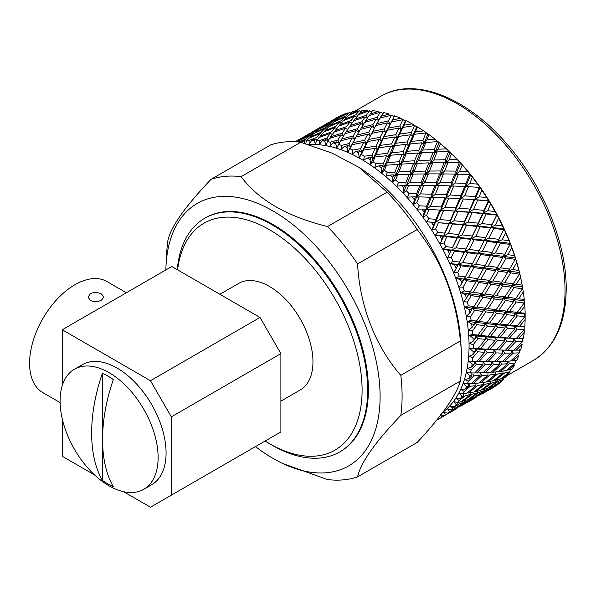 <?xml version="1.0" encoding="UTF-8"?>
<svg xmlns="http://www.w3.org/2000/svg" width="596" height="596" viewBox="0 0 596 596"><rect width="100%" height="100%" fill="white"/><g stroke="black" fill="none" stroke-linecap="round" stroke-linejoin="round"><path stroke-width="0.89" d="M107.861 483.922A66.059 38.137 -120 0 0 113.329 486.708C99.011 461.982 98.958 421.037 113.329 379.57A66.059 38.137 -120 0 0 107.861 376.046A66.059 38.137 -120 0 0 102.4 373.267C88.089 414.518 88.029 455.523 102.4 480.398A66.059 38.137 -120 0 0 107.861 483.922M109.105 372.671A69.315 40.021 60 0 1 154.394 433.754A69.315 40.021 60 0 1 143.763 489.294A69.315 40.021 60 0 1 109.105 485.867A69.315 40.021 60 0 1 63.824 424.784A69.315 40.021 60 0 1 74.448 369.237A69.315 40.021 60 0 1 109.105 372.671M74.448 369.237L82.404 364.648A69.315 40.021 60 0 1 117.062 368.075A69.315 40.021 60 0 1 162.343 429.157A69.315 40.021 60 0 1 151.719 484.704L143.763 489.294M265.116 441.018A131.001 75.632 -120 0 0 269.466 443.647A131.001 75.632 -120 0 0 362.1 390.164A131.001 75.632 -120 0 0 269.466 229.721A131.001 75.632 -120 0 0 177.608 269.876M272.245 445.249L269.466 443.647L272.245 445.257A134.934 77.905 60 0 1 272.245 445.249L272.245 445.249A134.934 77.905 60 0 0 339.713 451.939L340.428 451.522A134.934 77.905 60 0 0 368.38 389.754A134.934 77.905 60 0 0 309.48 253.956A134.934 77.905 60 0 0 205.493 217.808L204.778 218.218A134.934 77.905 60 0 1 272.245 224.901A134.934 77.905 60 0 1 367.665 390.164A134.934 77.905 60 0 1 339.713 451.939M308.646 144.619A152.539 88.066 60 0 1 469.067 345.993A152.539 88.066 60 0 1 442.91 412.201M439.863 418.34L437.829 419.465A155.988 90.063 60 0 1 436.898 419.912M443.253 416.47L441.897 417.237A155.988 90.063 60 0 1 440.936 417.803A155.988 90.063 60 0 1 439.96 418.355M441.897 417.237L440.749 415.345M440.25 414.533L443.923 415.941L457.095 408.23L452.58 410.331L445.882 414.563A155.988 90.063 60 0 1 443.923 415.941M445.882 414.563L443.171 412.477L447.79 413.08L451.001 411.009L449.518 411.613A155.988 90.063 60 0 1 447.79 413.08M449.518 411.613L447.544 408.767L451.306 409.959L454.428 408.767L464.366 402.062L459.486 403.641L453.027 408.215A155.988 90.063 60 0 1 451.306 409.959M453.027 408.215L450.114 406.159L454.688 406.383L457.788 404.14L456.186 404.587A155.988 90.063 60 0 1 454.688 406.383M456.186 404.587L453.899 401.622L457.721 402.576L461.088 401.719L470.654 394.515L465.394 395.595L459.188 400.497A155.988 90.063 60 0 1 457.721 402.576M459.188 400.497L456.082 398.508L460.589 398.322L463.561 395.93L461.833 396.221A155.988 90.063 60 0 1 460.589 398.322M461.833 396.221L459.24 393.181L463.099 393.889L466.728 393.345L475.891 385.657L470.229 386.282L464.291 391.49A155.988 90.063 60 0 1 463.099 393.889M464.291 391.49L461.021 389.598L465.416 389.002L468.255 386.461L466.4 386.61A155.988 90.063 60 0 1 465.416 389.002M466.4 386.61L463.509 383.541L471.28 383.72L480.033 375.599L473.939 375.8L468.285 381.284A155.988 90.063 60 0 1 467.383 383.973M468.285 381.284L464.858 379.525L469.119 378.512L471.823 375.838L469.827 375.86A155.988 90.063 60 0 1 469.119 378.512M469.827 375.86L466.653 372.813L474.707 372.962L483.021 364.454L476.495 364.275L471.123 370.004A155.988 90.063 60 0 1 470.52 372.954M471.123 370.004L467.569 368.402L471.66 366.972L474.23 364.186L472.092 364.089A155.988 90.063 60 0 1 471.66 366.972M472.092 364.089L468.65 361.101L476.956 361.191L484.824 352.325L477.85 351.819L472.777 357.764A155.988 90.063 60 0 1 472.472 360.945M472.777 357.764L469.112 356.348L473.008 354.516L475.437 351.625L473.149 351.431A155.988 90.063 60 0 1 473.008 354.516M473.149 351.431L469.477 348.541L473.231 348.079L478.007 348.518L485.427 339.362L478.007 338.58L473.231 344.704A155.988 90.063 60 0 1 473.239 346.395A155.988 90.063 60 0 1 473.231 348.079M524.189 300.675L524.815 306.009A155.988 90.063 60 0 1 525.136 313.272L525.136 319.523A155.988 90.063 60 0 1 524.815 326.414L524.13 326.854L524.249 332.3A155.988 90.063 60 0 1 523.288 338.751L522.439 338.744M522.409 338.744L522.357 341.739L515.845 341.56L507.688 350.21L514.05 350.247L522.357 341.739M516.188 350.232L522.163 344.205A155.988 90.063 60 0 1 520.576 350.143L514.169 350.128M512.62 360.848L518.907 355.112A155.988 90.063 60 0 1 516.702 360.468L510.973 360.692M507.919 370.317L514.504 364.901A155.988 90.063 60 0 1 511.718 369.609L506.66 370.146M502.152 378.527L509.014 373.454A155.988 90.063 60 0 1 505.669 377.469L501.281 378.378M495.365 385.396L502.488 380.688A155.988 90.063 60 0 1 498.621 383.966L494.903 385.299M487.603 390.834L495.008 386.521A155.988 90.063 60 0 1 491.67 388.495M414.309 171.335L412.685 170.136M425.075 182.339L423.316 180.744M517.358 315.865L510.102 325.118L517.358 325.803L524.771 316.647L517.358 315.865L514.743 313.205L517.201 312.386L524.167 302.984L516.3 301.978L509.491 311.455L517.201 312.386M497.667 327.226L490.433 336.472L497.667 337.172L505.088 328.016L497.667 327.226L495.053 324.574L497.511 323.747L504.484 314.353L496.61 313.347L489.83 322.808L497.511 323.747M101.536 294.066C97.826 292.174 94.116 292.04 90.406 293.672L88.096 297.084L90.406 300.496C94.116 302.12 97.826 301.986 101.536 300.101L103.838 297.084L101.536 294.066M219.879 294.282L238.705 283.413A61.515 35.514 60 0 1 269.466 286.46A61.515 35.514 60 0 1 309.652 340.666A61.515 35.514 60 0 1 300.22 389.963L280.895 401.123M126.359 292.74L106.989 281.558A64.13 37.026 120 0 0 74.925 284.739A64.13 37.026 120 0 0 33.033 341.247A64.13 37.026 120 0 0 42.86 392.637L60.114 402.591M165.859 269.943A151.511 87.47 60 0 1 166.038 265.295A151.511 87.47 60 0 1 276.268 212.928A151.511 87.47 60 0 1 380.099 396.519A151.511 87.47 60 0 1 279.576 461.952A151.511 87.47 60 0 1 255.453 446.598M166.038 265.295L166.776 251.847A166.552 96.165 60 0 1 167.841 240.821C170.583 227.15 184.991 206.656 211.059 179.329A166.552 96.165 60 0 1 241.104 176.647C258.411 199.98 287.227 216.616 327.547 226.555A166.552 96.165 60 0 1 357.593 263.939C359.671 305.361 375.413 346.634 400.817 375.324A166.552 96.165 60 0 1 402.099 396.102A166.552 96.165 60 0 1 400.817 415.39C374.973 442.388 360.573 462.883 357.593 476.875A166.552 96.165 60 0 1 327.547 479.564L282.549 463.457L279.576 461.952M357.593 476.875L417.163 442.485C441.666 416.194 456.067 395.699 460.38 381A166.552 96.165 -120 0 0 461.662 361.712A166.552 96.165 -120 0 0 461.371 351.96A166.552 96.165 -120 0 0 460.38 340.934C456.141 298.045 441.733 260.914 417.163 229.542A166.552 96.165 -120 0 0 387.109 192.165L359.068 167.387L331.987 153.083L300.675 142.258A166.552 96.165 -120 0 0 270.621 144.94L211.059 179.329M359.068 167.379L360.774 168.504A152.539 88.066 60 0 1 460.768 341.702L461.371 351.96M417.163 229.542L357.593 263.939M400.817 375.324L460.38 340.934M300.675 142.258L241.104 176.647M327.547 226.555L387.109 192.165M460.38 381L400.817 415.39M280.895 353.607L171.335 416.857L150.468 380.71L260.02 317.459L280.895 353.607L280.895 431.914L150.468 507.211L123.596 491.7M260.02 317.459L171.79 266.516L62.237 329.767L62.237 385.664M62.237 418.742L62.237 456.275L94.622 474.975M171.335 416.857L171.335 495.164M62.237 329.767L150.468 380.71M524.249 332.3L518.587 338.573L523.288 338.751M511.174 353.123L504.864 353.13L496.498 361.601L502.637 361.444L511.174 353.123L511.204 350.008L513.29 353.085L504.7 361.362L510.63 361.005L519.369 352.892L513.29 353.085M499.686 364.253L493.6 364.454L485.032 372.716L490.94 372.373L499.686 364.253L499.753 361.034L501.728 364.149L492.929 372.217L498.643 371.651L507.606 363.739L501.728 364.149M487.923 375.108L482.067 375.502L473.269 383.563L478.983 382.997L487.923 375.108L487.99 372.567M475.891 385.657L475.981 383.317M468.814 383.891L470.229 386.282M473.269 383.563L471.622 383.414M480.033 375.599L480.093 372.381L482.067 375.502M485.032 372.716L483.2 372.582M491.491 364.484L485.204 364.484L476.837 372.947L482.976 372.798L491.491 364.484L491.514 361.377L493.6 364.454M496.498 361.601L494.479 361.496M502.674 353.1L496.155 352.921L488.02 361.563L494.36 361.616L502.674 353.1L502.681 350.098L504.864 353.13M507.688 350.21L505.49 350.15L513.573 341.463L506.823 341.121L498.897 349.941L505.475 350.165L484.786 349.569L487.468 349.278L495.097 340.271L487.923 339.608L480.443 348.727L487.468 349.278M522.804 338.759L513.558 338.58L515.845 341.56M518.587 338.573L495.053 337.641L497.667 337.172M524.167 329.61L517.201 329.104L509.491 338.081L516.3 338.468L524.167 329.61L524.197 326.854L505.043 325.513L507.583 324.865L514.78 315.575L507.129 314.673L500.104 324.053L507.583 324.865M495.552 374.31L489.89 374.936L480.897 382.774L486.388 381.991L495.552 374.31L495.641 371.971M483.229 384.576L477.791 385.411L468.575 393.032L473.88 392.012L483.229 384.576L483.334 382.446M470.654 394.515L470.773 392.637M468.575 393.032L467.309 392.861M480.897 382.774L479.437 382.602M492.929 372.217L491.283 372.06M507.606 363.739L507.68 361.198M504.7 361.362L502.868 361.228M519.369 352.892L519.429 349.673M515.235 362.949L509.58 363.567L500.565 371.42L506.078 370.623L515.235 362.949L515.324 360.602M502.912 373.208L497.451 374.057L488.228 381.686L493.54 380.658L502.912 373.208L503.024 371.084M490.307 383.161L485.055 384.249L475.653 391.624L480.748 390.373L490.307 383.161L490.433 381.284M477.456 392.786L472.412 394.105L462.801 401.242L467.718 399.73L477.456 392.786L477.582 391.177M464.366 402.062L464.485 400.75M462.801 401.242L461.93 401.093M475.653 391.624L474.587 391.46M488.228 381.686L486.969 381.514M500.565 371.42L499.105 371.248M508.165 361.169L509.58 363.567M509.99 371.8L504.745 372.88L495.321 380.27L500.439 379.004L509.99 371.8L510.109 369.922M497.138 381.418L492.072 382.751L482.455 389.896L487.379 388.383L497.138 381.418L497.265 379.816M484.019 390.715L479.147 392.295L469.365 399.171L474.088 397.413L484.019 390.715L484.146 389.404M470.669 399.655L465.99 401.481L456.014 408.111L460.574 406.077L470.669 399.655L470.773 398.672M457.095 408.23L457.177 407.619M456.014 408.111L455.553 408.014M469.365 399.171L468.702 399.044M482.455 389.896L481.59 389.747M495.321 380.27L494.255 380.106M503.702 379.347L498.837 380.926L489.033 387.817L493.779 386.044L503.702 379.347L503.821 378.043M490.352 388.287L485.658 390.127L475.675 396.765L480.234 394.731L490.352 388.287L490.463 387.311M476.755 396.876L472.233 398.985L462.101 405.34L476.755 396.876L476.83 396.273M455.59 409.273L448.252 413.55M444.735 415.598L443.282 416.418M475.675 396.765L475.213 396.668M489.033 387.817L488.37 387.691M496.438 385.515L491.923 387.616L481.769 393.986L496.438 385.515L496.513 384.904M475.258 397.927L467.905 402.203M485.114 392.25L482.633 393.703M302.194 137.795L303.483 137.02M306.985 134.934L309.48 133.511M295.109 141.774L307.141 134.994M296.175 141.833L301.323 138.421L295.214 141.781M301.323 138.421L301.889 138.659M321.862 126.441L323.144 125.674M326.675 123.573L329.163 122.143M311.946 132.074L326.824 123.633M320.983 127.075L306.329 135.53L316.901 129.935L320.983 127.075L321.549 127.306M315.537 130.956L304.928 136.484L300.883 139.412L311.619 134.093L315.537 130.956L316.439 131.351M298.857 142.057A155.988 90.063 60 0 1 299.296 141.952L306.493 138.644L310.3 135.21L299.527 140.462L297.68 141.952M310.3 135.21L311.492 135.761M300.883 139.412L300.734 139.859M335.704 118.343A155.988 90.063 60 0 1 339.079 116.444L331.637 120.705M340.666 115.706L325.99 124.177L336.591 118.567L340.666 115.706L341.232 115.944M335.22 119.587L324.589 125.13L320.536 128.066L331.279 122.739L335.22 119.587L336.122 119.982M329.953 123.864L319.188 129.116L315.299 132.319L326.146 127.291L329.953 123.864L331.145 124.408M324.872 128.512L313.995 133.467L310.225 136.968L321.214 132.223L324.872 128.512L326.332 129.205M319.978 133.541L308.952 138.22L306.53 140.701A155.988 90.063 60 0 1 309.063 140.477L316.409 137.549L319.978 133.541L321.669 134.376M310.225 136.968L309.92 137.795M315.299 132.319L315.075 132.96M320.536 128.066L320.395 128.512M340.234 116.697L343.095 114.588A155.988 90.063 60 0 1 347.87 112.882L340.085 117.144M349.636 112.495L338.878 117.747L334.967 120.966L345.836 115.922L349.636 112.495L350.828 113.046M344.562 117.144L333.656 122.113L329.879 125.622L340.875 120.869L344.562 117.144L346.015 117.837M339.638 122.195L328.612 126.866L324.984 130.651L336.07 126.203L339.638 122.195L341.322 123.022M334.87 127.619L323.762 131.992L320.223 136.082L331.428 131.91L334.87 127.619L336.77 128.587M330.266 133.429L319.031 137.527L316.744 140.395A155.988 90.063 60 0 1 319.419 140.559L326.891 138.019L330.266 133.429L332.337 134.517M320.223 136.082L319.739 137.259M324.984 130.651L324.589 131.656M329.879 125.622L329.573 126.449M334.967 120.966L334.743 121.606M349.569 114.253L352.243 111.735A155.988 90.063 60 0 1 357.399 110.849L349.569 114.253L349.271 115.08M359.321 110.826L348.302 115.497L344.652 119.297L355.76 114.834L359.321 110.826L361.005 111.668M354.56 116.25L343.423 120.645L339.876 124.728L351.089 120.556L354.56 116.25L356.453 117.218M349.926 122.076L338.692 126.173L335.272 130.539L346.552 126.672L349.926 122.076L351.998 123.171M345.419 128.289L334.118 132.081L330.765 136.745L342.149 133.161L345.419 128.289L347.654 129.496M341.046 134.875L329.64 138.391L327.472 141.639A155.988 90.063 60 0 1 330.251 142.206L337.828 140.045L341.046 134.875L343.862 136.432L342.149 133.161M330.765 136.745L330.08 138.25M335.272 130.539L334.684 131.88M339.876 124.728L339.392 125.912M344.652 119.297L344.257 120.303M359.567 113.359L362.077 110.431A155.988 90.063 60 0 1 367.553 110.372L359.567 113.359L359.083 114.544M369.602 110.714L358.382 114.804L354.933 119.185L366.242 115.304L369.602 110.714L371.68 111.81M365.11 116.92L353.778 120.727L350.426 125.398L361.817 121.808L365.11 116.92L367.345 118.127M360.699 123.521L349.301 127.037L346.045 131.984L357.488 128.691L360.699 123.521L363.523 125.078L361.817 121.808M356.401 130.509L344.95 133.72L341.746 138.965L353.264 135.948L356.401 130.509L359.112 132.036L357.488 128.691M352.199 137.862L340.666 140.805L338.58 144.433A155.988 90.063 60 0 1 341.441 145.387L349.085 143.599L352.199 137.862L354.791 139.36L353.264 135.948M341.746 138.965L340.823 140.76M346.045 131.984L345.248 133.638M350.426 125.398L349.733 126.903M367.605 117.725L366.242 115.304M354.933 119.185L354.352 120.534M370.116 114.03L372.493 110.677A155.988 90.063 60 0 1 378.229 111.452L370.116 114.03L369.423 115.535M380.382 112.16L368.991 115.669L365.713 120.63L377.179 117.323L380.382 112.16L383.198 113.717M376.091 119.14L364.61 122.374L361.407 127.619L372.925 124.601L376.091 119.14L378.803 120.668L377.179 117.323M371.852 126.508L360.327 129.451L357.198 134.972L368.745 132.252L371.852 126.508L374.452 128.006L372.925 124.601M367.695 134.256L356.14 136.909L353.041 142.712L364.64 140.261L367.695 134.256L370.176 135.709L368.745 132.252M363.597 142.362L351.99 144.746L349.956 148.747A155.988 90.063 60 0 1 352.869 150.073L360.55 148.65L363.597 142.362L365.974 143.77L364.64 140.261M353.041 142.712L351.99 144.746M348.027 145.61L344.332 146.437A155.988 90.063 60 0 1 347.043 147.503L348.027 145.61L350.522 147.063L357.198 134.972M361.407 127.619L360.483 129.414M365.713 120.63L364.908 122.284M381.097 116.25L383.37 112.488A155.988 90.063 60 0 1 389.3 114.082L381.097 116.25L380.173 118.045M391.535 115.147L380.017 118.09L376.866 123.618L388.436 120.884L391.535 115.147L394.157 116.6M387.378 122.888L375.8 125.555L372.701 131.366L384.301 128.907L387.378 122.888L389.866 124.348L388.436 120.884M383.258 131.008L371.651 133.392L368.604 139.471L380.211 137.296L383.258 131.008L385.634 132.416L384.301 128.907M379.175 139.486L367.568 141.595L364.521 147.95L376.158 146.035L379.175 139.486L381.433 140.842L380.211 137.296M375.13 148.315L363.486 150.162L361.481 154.52A155.988 90.063 60 0 1 364.402 156.212L372.098 155.139L375.13 148.315L377.275 149.611L376.158 146.035M364.521 147.95L361.772 152.196L363.486 150.162M368.604 139.471L365.974 143.77L367.568 141.595M372.701 131.366L371.651 133.392M359.515 150.84L355.797 151.496A155.988 90.063 60 0 1 358.539 152.919L359.515 150.84L361.772 152.196L375.8 125.555M376.866 123.618L375.815 125.547M394.172 116.578L394.589 115.833A155.988 90.063 60 0 1 400.654 118.224L405.273 120.951M394.589 115.833L392.392 119.997L400.654 118.224M402.941 119.647L391.341 122.024L388.272 128.118L399.901 125.927L402.941 119.647L405.407 121.04M398.866 128.125L387.229 130.241L384.182 136.603L395.826 134.681L398.866 128.125L401.123 129.474L399.901 125.927M394.783 136.968L383.146 138.816L380.129 145.431L391.751 143.785L394.783 136.968L396.936 138.257L395.826 134.681M390.723 146.154L379.101 147.734L376.069 154.617L387.698 153.217L390.723 146.154L392.749 147.376L391.751 143.785M386.655 155.675L375.033 157.009L373.014 161.702A155.988 90.063 60 0 1 375.927 163.736L383.593 162.991L386.655 155.675L388.57 156.815L387.698 153.217M376.069 154.617L373.089 158.73L375.033 157.009M380.129 145.431L377.275 149.611L379.101 147.734M384.182 136.603L381.433 140.842L383.146 138.816M388.272 128.118L385.634 132.416L387.229 130.241M392.392 119.997L391.341 122.024M405.355 120.995L406.032 120.683A155.988 90.063 60 0 1 412.171 123.849L416.574 126.792M406.032 120.683L403.872 125.234L412.171 123.849M414.466 125.607L402.836 127.447L399.797 134.078L411.441 132.416L414.466 125.607L417.572 126.97A155.988 90.063 60 0 1 423.711 130.882L427.883 134.003M410.406 134.793L398.761 136.38L395.729 143.263L407.359 141.863L410.406 134.793L412.439 136.007L411.441 132.416M406.316 144.321L394.694 145.655L391.661 152.785L403.254 151.637L406.316 144.321L408.23 145.469L407.359 141.863M402.203 154.178L390.618 155.258L387.549 162.633L399.126 161.725L402.203 154.178L404.006 155.243L403.254 151.637M398.061 164.34L386.499 165.196L384.442 170.21A155.988 90.063 60 0 1 387.303 172.564L394.917 172.125L398.061 164.34L399.752 165.316L399.126 161.725M387.549 162.633L384.345 166.589L386.499 165.196M391.661 152.785L388.57 156.815L390.618 155.258M395.729 143.263L392.749 147.376L394.694 145.655M399.797 134.078L396.936 138.257L398.761 136.38M403.872 125.234L401.123 129.474L402.836 127.447M417.572 126.97L415.419 131.895L423.711 130.882M425.998 132.96L414.376 134.294L411.329 141.431L422.944 140.276L425.998 132.96L428.01 134.093M421.893 142.809L410.279 143.904L407.21 151.287L418.787 150.371L421.893 142.809L423.696 143.874L422.944 140.276M417.722 152.993L406.159 153.85L403.067 161.449L414.578 160.778L417.722 152.993L419.413 153.962L418.787 150.371M413.497 163.468L402.002 164.086L398.843 171.931L410.316 171.462L413.497 163.468L415.069 164.347L414.578 160.778M409.214 174.233L397.755 174.643L395.632 179.947A155.988 90.063 60 0 1 398.411 182.6L405.943 182.443L409.214 174.233L410.681 175.008L410.316 171.462M398.843 171.931L395.409 175.701L397.755 174.643M403.067 161.449L399.752 165.316L402.002 164.086M407.21 151.287L404.006 155.243L406.159 153.85M411.329 141.431L408.23 145.469L410.279 143.904M415.419 131.895L412.439 136.007L414.376 134.294M393.829 174.822L390.157 175.008A155.988 90.063 60 0 1 392.816 177.362L393.829 174.822L395.409 175.701L416.708 126.881M427.973 134.063L429.083 134.644A155.988 90.063 60 0 1 435.155 139.255L439.066 142.496M429.083 134.644L426.9 139.918L435.155 139.255M437.404 141.624L425.842 142.481L422.728 150.095L434.268 149.41L437.404 141.624L439.185 142.593M433.18 152.107L421.663 152.74L418.504 160.577L429.977 160.108L433.18 152.107L434.76 152.978L434.268 149.41M428.874 162.879L417.416 163.297L414.22 171.343L425.604 171.089L428.874 162.879L430.342 163.654L429.977 160.108M424.479 173.928L413.11 174.129L409.825 182.391L421.148 182.324L424.479 173.928L425.835 174.598L425.604 171.089M419.994 185.229L408.685 185.244L406.465 190.817A155.988 90.063 60 0 1 409.139 193.73L416.552 193.827L419.994 185.229L421.245 185.788L421.148 182.324M409.825 182.391L406.174 185.952L408.685 185.244M414.22 171.343L410.681 175.008L413.11 174.129M418.504 160.577L415.069 164.347L417.416 163.297M422.728 150.095L419.413 153.962L421.663 152.74M426.9 139.918L423.696 143.874L425.842 142.481M439.155 142.563L440.444 143.606A155.988 90.063 60 0 1 442.076 145.014A155.988 90.063 60 0 1 446.374 148.866L450.01 152.189M440.444 143.606L438.194 149.209L446.374 148.866M448.55 151.518L437.106 151.928L433.881 159.989L445.294 159.728L448.55 151.518L451.515 153.761A155.988 90.063 60 0 1 457.251 159.616L460.581 162.976M444.162 162.559L432.77 162.775L429.478 171.037L440.809 170.977L444.162 162.559L445.525 163.23L445.294 159.728M439.647 173.883L428.345 173.89L424.993 182.339L436.212 182.48L439.647 173.883L440.906 174.434L440.809 170.977M435.02 185.438L423.83 185.259L420.374 193.901L431.504 194.199L435.02 185.438L436.175 185.885L436.212 182.48M430.282 197.224L419.174 196.881L416.82 202.692A155.988 90.063 60 0 1 419.353 205.844L426.624 206.156L430.282 197.224L431.325 197.544L431.504 194.199M420.374 193.901L416.515 197.231L419.174 196.881M424.993 182.339L421.245 185.788L423.83 185.259M429.478 171.037L425.835 174.598L428.345 173.89M433.881 159.989L430.342 163.654L432.77 162.775M438.194 149.209L434.76 152.978L437.106 151.928M451.515 153.761L449.175 159.668L457.251 159.616M459.33 162.514L448.036 162.522L444.661 170.985L455.903 171.112L459.33 162.514L460.656 163.058L462.191 165.01A155.988 90.063 60 0 1 467.666 171.387L470.669 174.732M454.711 174.077L443.491 173.905L440.027 182.547L451.165 182.853L454.711 174.077L455.858 174.516L455.903 171.112M449.935 185.87L438.827 185.527L435.281 194.333L446.285 194.803L449.935 185.87L450.986 186.19L451.165 182.853M445.026 197.879L434.052 197.365L430.372 206.335L441.271 206.946L445.026 197.879L445.972 198.073L446.285 194.803M454.361 211.111L443.647 210.321L439.714 219.566L450.338 220.438L454.361 211.111L455.128 211.036L429.09 209.427L426.587 215.439A155.988 90.063 60 0 1 428.949 218.792L436.056 219.291L439.96 210.075L440.593 210.127M430.372 206.335L426.311 209.427L429.09 209.427M444.966 207.185L455.717 207.937L459.62 198.721L448.751 198.081L444.966 207.185L440.817 210.135L441.271 206.946M435.281 194.333L431.325 197.544L434.052 197.365M440.027 182.547L436.175 185.885L438.827 185.527M444.661 170.985L440.906 174.434L443.491 173.905M449.175 159.668L445.525 163.23L448.036 162.522M425.358 209.233L421.856 209.062A155.988 90.063 60 0 1 424.166 212.116L425.358 209.233L426.311 209.427L450.092 152.271M462.191 165.01L459.717 171.186L467.666 171.387M469.618 174.509L458.518 174.159L454.949 182.979L465.975 183.434L469.618 174.509L470.743 174.822L472.345 177.213A155.988 90.063 60 0 1 477.5 184.052L479.981 187.42M464.709 186.511L453.712 186.019L450.025 194.989L460.932 195.6L464.709 186.511L465.662 186.704L465.975 183.434M448.937 223.642L438.343 222.748L435.654 228.924A155.988 90.063 60 0 1 437.829 232.44L444.735 233.088L448.937 223.642L449.615 223.44L438.343 222.748M462.943 224.983L452.52 223.969L448.289 233.438L458.607 234.511L462.943 224.983L463.539 224.64L449.615 223.44L450.338 220.438M439.714 219.566L435.467 222.39L426.684 221.824L428.949 218.792M450.025 194.989L445.972 198.073L440.817 210.135L443.647 210.321M468.59 212.295L458.004 211.394L453.936 220.751L464.396 221.742L468.59 212.295L469.275 212.087L455.128 211.036L455.717 207.937M474.051 199.742L463.308 198.967L459.367 208.22L469.998 209.084L474.051 199.742L474.818 199.675L460.209 198.773M454.949 182.979L450.986 186.19L445.972 198.073L448.751 198.081M464.634 195.831L475.407 196.576L479.303 187.36L468.441 186.712L464.634 195.831L460.477 198.788L460.932 195.6M459.717 171.186L455.858 174.516L450.986 186.19L453.712 186.019M460.611 163.006L455.858 174.516L458.518 174.159M472.345 177.213L469.715 183.62L477.5 184.052M457.095 237.782L446.814 236.694L443.923 243.004A155.988 90.063 60 0 1 445.882 246.64L452.58 247.407L457.616 237.297L443.878 235.986L446.814 236.694M470.669 239.346L460.574 238.169L456.014 247.809L465.99 249.024L471.108 238.72L457.616 237.297L458.607 234.511M448.289 233.438L443.878 235.986L435.333 235.249L437.829 232.44M453.936 220.751L449.615 223.44L452.52 223.969M476.755 226.435L466.474 225.34L462.101 234.891L472.233 236.053L477.277 225.944L463.539 224.64L464.396 221.742M459.367 208.22L455.128 211.036L458.004 211.394M482.626 213.614L472.181 212.616L467.949 222.092L478.268 223.165L482.626 213.614L483.229 213.271L469.275 212.087L469.998 209.084M469.715 183.62L465.662 186.704L460.477 198.788L463.308 198.967M488.273 200.927L477.687 200.025L473.604 209.397L484.086 210.373L488.273 200.927L488.951 200.725L474.818 199.675L475.407 196.576M479.303 187.36L480.167 187.33M480.048 187.42L481.873 190.243A155.988 90.063 60 0 1 486.641 197.462L490.664 203.959A155.988 90.063 60 0 1 495.008 211.483L496.952 214.59L483.229 213.271L484.086 210.373M470.698 174.755L465.662 186.704L468.441 186.712M481.873 190.243L479.057 196.851L486.641 197.462M477.456 254.052L467.718 252.764L462.801 262.508L472.412 263.812L477.761 253.129L464.738 251.564L464.366 252.339L454.428 251.11L451.306 257.517A155.988 90.063 60 0 1 453.027 261.242L459.486 262.076L464.738 251.564L451.448 250.074L454.428 251.11M469.365 249.448L479.147 250.722L484.019 240.985L474.088 239.763L469.365 249.448L464.738 251.564L465.99 249.024M456.014 247.809L451.448 250.074L443.171 249.195L445.882 246.64M462.101 234.891L457.616 237.297L460.574 238.169M497.138 242.684L487.379 241.417L482.455 251.162L492.072 252.458L497.451 241.767L484.392 240.21L484.019 240.985L484.392 240.21L471.108 238.72L472.233 236.053M467.949 222.092L463.539 224.64L466.474 225.34M490.352 227.985L480.234 226.815L475.675 236.456L485.658 237.67L490.799 227.352L477.277 225.944L478.268 223.165M473.604 209.397L469.275 212.087L472.181 212.616M479.057 196.851L474.818 199.675L477.687 200.025M480.249 187.435L463.539 224.64L452.58 247.407M490.664 203.959L487.64 210.723L495.008 211.483M496.438 215.067L486.165 213.971L481.769 223.537L491.923 224.685L496.982 214.508M470.654 267.15L461.088 265.846L457.721 272.305A155.988 90.063 60 0 1 459.188 276.067L465.394 276.939L470.9 266.077L458.1 264.482L461.088 265.846M483.229 268.93L473.88 267.597L468.575 277.386L477.791 278.712L483.229 268.93L483.416 267.716L470.9 266.077L472.412 263.812M462.801 262.508L458.1 264.482L450.114 263.521L453.027 261.242M475.675 236.456L471.108 238.72L464.738 251.564L467.718 252.764M490.307 255.803L480.748 254.492L475.653 264.259L485.055 265.585L490.307 255.803L490.56 254.73L477.761 253.129L479.147 250.722M481.769 223.537L477.277 225.944L471.108 238.72L474.088 239.763M489.033 238.095L498.837 239.354L503.702 229.624L493.779 228.395L489.033 238.095L484.392 240.21L485.658 237.67M487.64 210.723L483.229 213.271L477.277 225.944L480.234 226.815M503.702 229.624L504.074 228.849L490.799 227.352L491.923 224.685M489.011 200.688L483.229 213.271L486.165 213.971M497.012 214.553L498.621 218.21A155.988 90.063 60 0 1 502.488 225.959L504.112 228.775M498.621 218.21L495.365 225.094L502.488 225.959M475.891 282.05L466.728 280.731L463.099 287.205A155.988 90.063 60 0 1 464.291 290.975L470.229 291.839L475.891 282.05L476.033 280.686L463.755 279.062L466.728 280.731M487.923 283.823L478.983 282.504L473.269 292.278L482.067 293.567L487.923 283.823L488.02 282.31L476.033 280.686L477.791 278.712M468.575 277.386L463.755 279.062L456.082 278.071L459.188 276.067M475.653 264.259L470.9 266.077L473.88 267.597M495.552 270.703L486.388 269.385L480.897 279.166L489.89 280.485L495.552 270.703L495.693 269.34L483.416 267.716L485.055 265.585M482.455 251.162L477.761 253.129L480.748 254.492M502.912 257.561L493.54 256.25L488.228 266.04L497.451 267.358L502.912 257.561L503.106 256.347L490.56 254.73L492.072 252.458M495.365 225.094L490.799 227.352L484.392 240.21L487.379 241.417M509.99 244.435L500.439 243.123L495.321 252.905L504.745 254.224L509.99 244.435L510.236 243.369L497.451 241.767L498.837 239.354M504.022 228.946L505.669 232.842A155.988 90.063 60 0 1 509.014 240.724L510.28 243.302M496.99 214.5L490.799 227.352L493.779 228.395M505.669 232.842L502.152 239.793L509.014 240.724M480.033 296.89L471.28 295.616L467.383 302.053A155.988 90.063 60 0 1 468.285 305.793L473.939 306.605L480.033 296.89L480.093 295.229L468.359 293.657L471.28 295.616M491.491 298.559L482.976 297.315L476.837 307.014L485.204 308.207L491.491 298.559L491.514 296.756L480.093 295.229L482.067 293.567M473.269 292.278L468.359 293.657L461.021 292.681L464.291 290.975M480.897 279.166L476.033 280.686L478.983 282.504M499.686 285.536L490.94 284.262L485.032 293.999L493.6 295.251L499.686 285.536L499.753 283.875L488.02 282.31L489.89 280.485M488.228 266.04L483.416 267.716L486.388 269.385M507.606 272.454L498.643 271.15L492.929 280.932L501.728 282.213L507.606 272.454L507.71 270.942L495.693 269.34L497.451 267.358M495.321 252.905L490.56 254.73L493.54 256.25M515.235 259.342L506.078 258.016L500.565 267.813L509.58 269.116L515.235 259.342L515.369 257.979L503.106 256.347L504.745 254.224M502.152 239.793L497.451 241.767L500.439 243.123M510.303 243.347L511.718 247.69A155.988 90.063 60 0 1 514.504 255.617L515.421 257.919M511.718 247.69L507.919 254.671L514.504 255.617M483.021 311.492L474.707 310.322L470.52 316.7A155.988 90.063 60 0 1 471.123 320.35L476.495 321.08L483.021 311.492L483.021 309.54L485.204 308.207M493.89 312.982L485.815 311.879L479.236 321.445L487.163 322.473L493.89 312.982L493.868 310.896L471.861 308.102L474.707 310.322M476.837 307.014L471.861 308.102L473.939 306.605M485.032 293.999L480.093 295.229L482.976 297.315M502.674 300.138L494.36 298.969L488.02 308.601L496.155 309.726L502.674 300.138L502.681 298.194L491.514 296.756L493.6 295.251M492.929 280.932L488.02 282.31L490.94 284.262M511.174 287.19L502.637 285.968L496.498 295.668L504.864 296.853L511.174 287.19L511.204 285.387L499.753 283.875L501.728 282.213M500.565 267.813L495.693 269.34L498.643 271.15M519.369 274.175L510.63 272.894L504.7 282.646L513.29 283.882L519.369 274.175L519.429 272.521L507.71 270.942L509.58 269.116M507.919 254.671L503.106 256.347L506.078 258.016M515.436 257.956L516.702 262.59A155.988 90.063 60 0 1 518.907 270.487L520.576 277.386A155.988 90.063 60 0 1 521.761 283.04A155.988 90.063 60 0 1 522.163 285.156L522.357 286.832L511.204 285.387L513.29 283.882M516.702 262.59L512.62 269.563L518.907 270.487M484.824 325.699L476.956 324.693L472.472 330.966A155.988 90.063 60 0 1 472.777 334.498L477.85 335.101L484.824 325.699L484.786 323.472L487.163 322.473M495.097 326.943L487.468 326.027L480.443 335.399L487.923 336.211L495.097 326.943L495.053 324.574L474.207 322.242L476.956 324.693M479.236 321.445L474.207 322.242L476.495 321.08M504.484 314.353L504.447 312.118L493.868 310.896L496.155 309.726M488.02 308.601L483.021 309.54L485.815 311.879M496.498 295.668L491.514 296.756L494.36 298.969M513.573 301.621L505.475 300.526L498.897 310.099L506.823 311.127L513.573 301.621L513.558 299.527L502.681 298.194L504.864 296.853M504.7 282.646L499.753 283.875L502.637 285.968M512.62 269.563L507.71 270.942L510.63 272.894M520.576 277.386L516.188 284.299L522.163 285.156M522.357 288.777L514.05 287.6L507.688 297.248L515.845 298.358L522.357 288.777L522.357 286.832L523.288 291.913A155.988 90.063 60 0 1 524.249 299.475L524.13 300.757L513.558 299.527L515.845 298.358M485.427 339.362L485.382 336.859L487.923 336.211M495.097 340.271L495.053 337.641L475.392 335.921L478.007 338.58M480.443 335.399L475.392 335.921L477.85 335.101M489.83 322.808L484.786 323.472L487.468 326.027M514.78 315.575L514.743 313.205L504.447 312.118L506.823 311.127M498.897 310.099L493.868 310.896L496.61 313.347M507.688 297.248L502.681 298.194L505.475 300.526M516.188 284.299L511.204 285.387L514.05 287.6M523.288 291.913L518.587 298.73L524.249 299.475M484.824 352.325L484.786 349.569L475.392 348.988L477.85 351.819M480.443 348.727L475.392 348.988L478.007 348.518M490.433 336.472L485.382 336.859L487.923 339.608M505.088 328.016L505.043 325.513L495.053 324.574L500.104 324.053M509.491 311.455L504.447 312.118L507.129 314.673M524.167 302.984L524.204 300.831M518.587 298.73L513.558 299.527L516.3 301.978M524.815 306.009L519.794 312.684L525.136 313.272M514.78 328.903L507.583 328.254L500.104 337.381L507.129 337.925L514.78 328.903L514.743 326.273L524.815 326.414M504.484 340.979L497.511 340.472L489.83 349.435L496.61 349.837L504.484 340.979L504.447 338.215L509.491 338.081M493.89 352.832L487.163 352.474L479.236 361.295L485.815 361.511L493.89 352.832L493.868 349.949L498.897 349.941M488.02 361.563L474.207 361.303L476.495 364.275M479.236 361.295L476.956 361.191M483.021 361.452L483.021 364.454M496.61 349.837L493.868 349.949L496.155 352.921M489.83 349.435L484.786 349.569L487.163 352.474M507.129 337.925L504.447 338.215L506.823 341.121M500.104 337.381L495.053 337.641L497.511 340.472M517.358 325.803L514.743 326.273L517.201 329.104M510.102 325.118L505.043 325.513L507.583 328.254M524.785 314.07L514.743 313.205L519.794 312.684M524.793 314.234L524.771 316.647M301.718 141.431A155.988 90.063 60 0 1 304.027 141.029L305.212 139.866L301.718 141.431M311.648 140.351A155.988 90.063 60 0 1 314.092 140.321L315.209 138.972L311.648 140.351L309.235 144.157L309.063 140.477M322.131 140.835A155.988 90.063 60 0 1 324.701 141.178L325.759 139.635L322.131 140.835L319.419 144.344L319.419 140.559M333.067 142.869A155.988 90.063 60 0 1 335.719 143.576L336.74 141.855L333.067 142.869L330.065 146.05L330.251 142.206M367.337 157.992A155.988 90.063 60 0 1 370.086 159.743L371.055 157.508L367.337 157.992L363.575 160.071L364.402 156.212M378.84 165.859A155.988 90.063 60 0 1 381.552 167.923L382.543 165.532L378.84 165.859L374.854 167.528L375.927 163.736M401.183 185.334A155.988 90.063 60 0 1 403.745 187.949L404.811 185.281L396.869 186.175L398.411 182.6M411.791 196.725A155.988 90.063 60 0 1 414.235 199.578L415.36 196.792L407.344 197.157L409.139 193.73M431.28 222.204A155.988 90.063 60 0 1 433.419 225.43L434.7 222.457L426.684 221.824M439.96 236.009A155.988 90.063 60 0 1 441.897 239.376L443.275 236.336L435.333 235.249M447.79 250.327A155.988 90.063 60 0 1 449.518 253.792L451.001 250.7L443.171 249.195M454.688 264.996A155.988 90.063 60 0 1 456.186 268.52L457.788 265.406L450.114 263.521M460.589 279.859A155.988 90.063 60 0 1 461.833 283.413L463.561 280.284L460.589 279.859L456.082 278.071M465.416 294.759A155.988 90.063 60 0 1 466.4 298.291L468.255 295.169L465.416 294.759L461.021 292.681M469.119 309.525A155.988 90.063 60 0 1 469.827 312.997L471.823 309.913L469.119 309.525L464.858 307.186L468.285 305.793M525.136 319.523L519.794 326.012M471.66 323.993A155.988 90.063 60 0 1 472.092 327.375L474.23 324.336L471.66 323.993L467.569 321.438L471.123 320.35M473.008 338.014A155.988 90.063 60 0 1 473.149 341.27L475.437 338.29L473.008 338.014L469.112 335.272L472.777 334.498M474.818 372.85L476.837 372.947M485.204 364.484L483.84 362.584M473.939 375.8L472.717 373.99M471.861 372.724L471.823 375.838M442.076 145.014L443.484 146.236A152.539 88.066 60 0 1 521.403 281.208L521.761 283.04M473.231 344.704L469.477 343.497L473.149 341.27M472.472 330.966L468.65 329.99L472.092 327.375M470.52 316.7L466.653 315.977L469.827 312.997M467.383 302.053L463.509 301.606L466.4 298.291M463.099 287.205L459.24 287.041L461.833 283.413M457.721 272.305L453.899 272.439L456.186 268.52M451.306 257.517L447.544 257.956L449.518 253.792M443.923 243.004L440.25 243.757L441.897 239.376M435.654 228.924L432.085 229.996L433.419 225.43M426.587 215.439L423.153 216.817L424.166 212.116M421.856 209.062L417.319 209.084L419.353 205.844M416.82 202.692L413.535 204.376L414.235 199.578M406.465 190.817L403.35 192.799L403.745 187.949M395.632 179.947L392.704 182.22L392.816 177.362M390.157 175.008L385.999 176.267L387.303 172.564M384.442 170.21L381.723 172.751L381.552 167.923M373.014 161.702L370.511 164.496L370.086 159.743M361.481 154.52L359.202 157.545L358.539 152.919M355.797 151.496L352.258 153.962L352.869 150.073M349.956 148.747L347.915 151.973L347.043 147.503M344.332 146.437L341.054 149.268L341.441 145.387M338.58 144.433L336.777 147.853L335.719 143.576M327.472 141.639L325.908 145.208L324.701 141.178M316.744 140.395L315.426 144.09L314.092 140.321M306.53 140.701L305.822 143.182M305.055 143.524L304.027 141.029M177.273 269.683A134.934 77.905 60 0 1 204.778 218.218M440.936 417.803L443.275 416.455L443.387 415.732M451.001 411.009L451.127 409.899M457.788 404.14L457.914 402.531M463.561 395.93L463.673 393.807M468.255 386.461L468.329 383.921M474.23 364.186L474.207 361.303L468.65 361.101M475.437 351.625L475.392 348.988L469.477 348.541M475.437 338.29L475.392 335.921L469.112 335.272M513.573 341.463L513.558 338.58L516.3 338.468M474.23 324.336L474.207 322.242L467.569 321.438M471.823 309.913L471.861 308.102L464.858 307.186M468.255 295.169L468.359 293.657L470.229 291.839M463.561 280.284L463.755 279.062L465.394 276.939M457.788 265.406L459.486 262.076M451.001 250.7L447.544 257.956M443.275 236.336L443.878 235.986L444.735 233.088M434.7 222.457L435.467 222.39L436.056 219.291M423.153 216.817L426.311 209.427L426.624 206.156M415.36 196.792L416.515 197.231L416.552 193.827M404.811 185.281L406.174 185.952L405.943 182.443M392.704 182.22L395.409 175.701L394.917 172.125M382.543 165.532L384.345 166.589L383.593 162.991M371.055 157.508L373.089 158.73L372.098 155.139M359.202 157.545L361.772 152.196L360.55 148.65M347.915 151.973L350.522 147.063L349.085 143.599M336.74 141.855L339.452 143.39L337.828 140.045M325.759 139.635L327.994 140.85M328.254 140.44L326.891 138.019M315.209 138.972L317.102 139.941M305.212 139.866L306.664 140.559M460.477 198.788L440.25 243.757M440.817 210.135L432.085 229.996M439.11 142.533L413.535 204.376M427.935 134.04L403.35 192.799M405.332 121.003L392.749 147.376L381.723 172.751M394.343 116.25L381.433 140.842L370.511 164.496M102.4 373.267L102.4 480.398M380.918 96.202C413.848 76.325 466.646 97.014 506.727 143.845C542.606 184.522 566.602 242.937 566.2 288.971C565.85 323.308 554.936 347.118 533.457 360.401A152.539 88.066 -120 0 0 565.045 290.572A152.539 88.066 -120 0 0 498.465 137.073A152.539 88.066 -120 0 0 380.918 96.202L354.925 111.214M507.457 375.413L533.457 360.401"/></g></svg>
